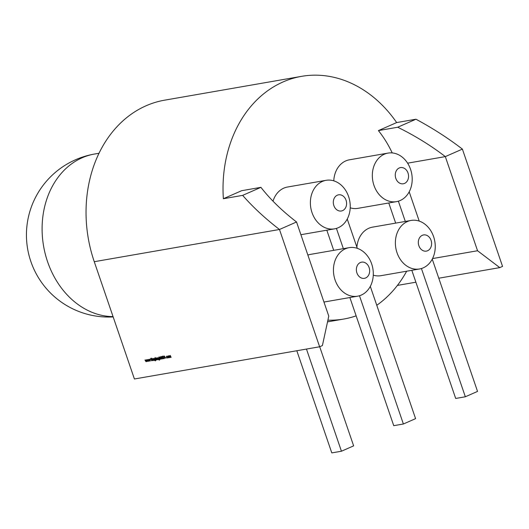 <?xml version="1.0" encoding="UTF-8"?>
<svg xmlns="http://www.w3.org/2000/svg" width="529" height="529" viewBox="0 0 529 529"><rect width="100%" height="100%" fill="white"/><g stroke="black" fill="none" stroke-linecap="round" stroke-linejoin="round"><path stroke-width="0.79" d="M346.052 200.227A8.213 6.593 80.1 0 0 337.317 195.194A8.213 6.593 80.1 0 0 333.859 205.589A8.213 6.593 80.1 0 0 342.6 210.621A8.213 6.593 80.1 0 0 346.052 200.227M312.017 212.625A24.632 19.778 -99.9 0 1 326.089 180.316A24.632 19.778 -99.9 0 1 348.604 196.55A24.632 19.778 -99.9 0 1 334.533 228.852A24.632 19.778 -99.9 0 1 312.017 212.625M408.004 173.003A8.213 6.593 80.1 0 0 399.263 167.971A8.213 6.593 80.1 0 0 395.811 178.366A8.213 6.593 80.1 0 0 404.553 183.404A8.213 6.593 80.1 0 0 408.004 173.003M373.97 185.401A24.632 19.778 -99.9 0 1 388.041 153.093A24.632 19.778 -99.9 0 1 410.557 169.326A24.632 19.778 -99.9 0 1 396.486 201.635A24.632 19.778 -99.9 0 1 373.97 185.401M369.11 267.568A8.213 6.593 80.1 0 0 360.368 262.529A8.213 6.593 80.1 0 0 356.916 272.924A8.213 6.593 80.1 0 0 365.651 277.963A8.213 6.593 80.1 0 0 369.11 267.568M335.075 279.96A24.632 19.778 -99.9 0 1 349.147 247.658A24.632 19.778 -99.9 0 1 371.656 263.885A24.632 19.778 -99.9 0 1 357.591 296.194A24.632 19.778 -99.9 0 1 335.075 279.96M431.062 240.345A8.213 6.593 80.1 0 0 422.321 235.306A8.213 6.593 80.1 0 0 418.862 245.701A8.213 6.593 80.1 0 0 427.604 250.739A8.213 6.593 80.1 0 0 431.062 240.345M397.021 252.736A24.632 19.778 -99.9 0 1 411.093 220.434A24.632 19.778 -99.9 0 1 433.608 236.661A24.632 19.778 -99.9 0 1 419.537 268.97A24.632 19.778 -99.9 0 1 397.021 252.736M349.147 247.658L310.556 254.37A24.632 19.778 80.1 0 0 307.871 255.084M411.093 220.434L372.509 227.146A24.632 19.778 80.1 0 0 356.89 247.208M388.041 153.093L349.457 159.804A24.632 19.778 80.1 0 0 333.773 180.839M326.089 180.316L287.505 187.028A24.632 19.778 80.1 0 0 273.004 201.179M167.944 356.91L167.964 355.977L168.87 356.81L168.606 357.842L167.7 357.015L167.964 355.977M163.897 358.662L163.117 358.259L163.686 358.464L163.845 357.994L162.707 356.764L162.892 356.123L163.448 356.467L162.846 356.725L163.983 357.974L163.838 358.695M163.686 358.464L163.97 357.935M163.62 356.533L163.21 356.268L162.707 356.764L162.892 356.123M160.823 357.254L160.71 356.5L161.16 357.194L161.576 359.032L160.697 357.505L160.948 357.194M159.255 359.938L159.421 359.039L159.09 359.462L158.197 358.655L158.462 357.63L159.031 357.895L159.064 357.558L159.698 359.548L159.348 360.156L158.574 359.687L159.705 359.727M159.698 359.548L159.546 360.07M159.546 358.986L159.242 359.396M156.134 359.978L155.129 357.472L155.632 358.503L155.969 358.06L156.875 358.9L156.604 359.932L156.022 359.647L156.134 359.978M155.857 358.404L155.969 358.06M153.245 360.48L152.63 358.675L152.881 358.979L153.185 358.543L153.919 359.389L154.098 360.335L153.238 358.774L153.377 360.428M153.073 358.893L153.185 358.543M153.893 358.966L153.483 358.662L153.02 359.317M147.776 361.433L146.692 359.707L147.624 360.923L147.545 359.561L148.378 360.791L148.418 359.409L148.563 361.294L147.73 360.064L147.803 361.419M94.261 261.703L134.412 378.989L319.628 346.773L279.471 229.487L94.261 261.703A123.164 98.877 -99.9 0 1 164.612 100.173L301.596 76.341A123.164 98.877 -99.9 0 1 396.671 122.569L378.407 130.597A100.173 80.421 80.1 0 1 392.214 152.921M146.037 361.737L144.953 360.011L145.878 361.228L145.806 359.865L146.632 361.095L146.672 359.713L146.817 361.598L145.984 360.368L146.064 361.724M149.522 361.128L148.437 359.409L149.363 360.619L149.31 359.251L150.117 360.487L150.157 359.105L150.302 360.99L149.469 359.76L149.548 361.115M151.565 360.771L150.719 358.305L151.182 359.217L151.697 358.133L151.32 359.376L152.603 360.593L151.294 359.555L151.691 360.718M152.775 360.566L152.154 358.761L152.901 360.507M155.262 360.633L155.427 359.733L155.09 360.163L154.203 359.35L154.468 358.325L155.03 358.589L155.063 358.252L155.705 360.242L155.347 360.851L154.58 360.381L155.705 360.421M155.705 360.242L155.552 360.765M155.552 359.68L155.248 360.09M157.424 359.753L156.802 357.948L157.351 357.888L157.549 359.7M157.344 358.034L157.166 358.503M158.078 359.641L157.457 357.835L158.204 359.588M159.996 359.31L159.13 356.777L159.632 357.822L159.937 357.373L160.671 358.212L160.849 359.158L159.983 357.597L160.122 359.251M159.804 357.743L159.937 357.373M160.644 357.796L160.227 357.492L159.765 358.14M161.715 357.974L161.206 356.48L162.489 358.669L162.198 356.308L162.582 358.926L161.848 357.915M162.489 358.669L162.813 358.14M164.274 355.944L165.855 358.285L165.2 357.564L164.506 357.683L164.387 358.543L164.274 355.944M167.455 356.572L166.695 356.434L166.45 357.22L167.184 357.855L167.64 357.571L167.257 358.08L166.318 357.267L166.628 356.209L167.29 356.539L166.78 356.394M167.184 357.855L167.481 357.465M167.64 357.571L167.455 357.988M170.371 355.733L170.364 357.505L169.406 355.957L169.452 357.664L168.837 355.858L169.082 356.149L169.353 355.733L169.862 356.11L170.126 355.6L171.138 357.366L170.331 355.759M169.981 356.05L170.126 355.6M170.153 356.5L169.564 355.891M373.269 275.159A24.632 19.778 80.1 0 0 380.953 275.682L419.537 268.97M349.874 297.536L356.143 315.853A123.164 98.877 -99.9 0 1 343.81 319.033A123.164 98.877 -99.9 0 1 327.894 320.177M326.816 230.194L333.713 250.343M406.675 271.205A123.164 98.877 -99.9 0 1 376.774 305.279M388.769 202.977L395.666 223.119M319.628 346.773L322.406 345.549L328.774 316.124L296.544 221.988C282.116 210.866 270.246 199.321 260.923 187.345L242.659 195.373L223.37 198.725A123.164 98.877 -99.9 0 1 301.596 76.341M223.37 198.725L241.627 190.704L260.923 187.345M350.211 207.824A24.632 19.778 80.1 0 0 357.895 208.347L396.486 201.635M242.659 195.373C252.968 207.156 265.241 218.53 279.471 229.487L296.544 221.988M438.779 278.221L499.766 267.614L502.55 266.391L462.392 149.105C448.136 138.155 432.662 128.197 415.966 119.217L396.671 122.569M415.893 282.202L397.411 285.415M499.766 267.614L477.555 250.746L432.543 258.575M477.555 250.746L445.319 156.61L407.608 163.17M415.966 119.217L397.702 127.238L378.407 130.597M397.702 127.238C414.974 135.715 430.851 145.508 445.319 156.61L462.392 149.105M347.242 219.032L357.273 248.319M370.3 286.374L415.582 418.637L403.389 424L393.741 425.673L356.143 315.853M336.424 228.402L343.361 248.663M359.482 295.744L403.389 424M398.377 201.185L405.307 221.439M421.428 268.52L465.341 396.776L455.694 398.449L411.82 270.312M465.341 396.776L477.535 391.414L432.253 259.15M409.195 191.809L419.219 221.096M296.815 350.74L331.795 452.897L341.443 451.224L306.463 349.061M319.701 346.74L353.636 445.861L341.443 451.224M153.126 358.874L153.43 358.437M153.483 358.662L153.265 359.211L153.483 358.662M155.592 360.745L154.818 360.275M155.288 360.057L154.937 359.945M154.448 359.244L154.713 358.219M154.852 358.431L155.42 359.76M155.361 359.112L154.673 358.49M154.732 358.457L154.342 359.336L155.347 359.806M155.023 359.938L155.228 359.171M155.876 358.391L156.214 357.954M156.849 359.826L156.267 359.535M156.286 358.179L155.824 359.072L156.842 359.581M156.868 358.867L156.22 358.199M156.524 359.707L156.736 358.92M157.278 358.087L157.45 357.736M159.586 360.051L158.819 359.581M159.282 359.363L158.938 359.244M158.442 358.55L158.707 357.518M158.852 357.736L159.414 359.065M159.355 358.417L158.674 357.796M158.726 357.763L158.343 358.642L159.348 359.112M159.017 359.244L159.229 358.477M159.877 357.71L160.181 357.267M160.227 357.492L160.009 358.034L160.227 357.492M161.14 357.366L160.697 357.505M162.734 358.563L162.925 358.093L162.582 358.629M162.826 358.814L162.165 358.378M164.016 358.609L163.362 358.153M163.93 358.358L164.089 357.888L163.778 358.424M162.952 356.652L163.137 356.01M163.21 356.268L163.091 356.619L163.21 356.268M165.312 357.478L164.506 357.683M165.041 357.32L164.446 356.427L164.493 357.419L165.174 357.267M167.475 357.974L167.065 357.855M166.562 357.161L166.873 356.103M167.878 356.242L168.209 355.865M168.804 357.743L168.447 357.624M168.857 356.784L168.222 356.11M168.282 356.09L167.838 356.996L168.837 357.492M168.526 357.624L168.731 356.837M170.107 355.997L170.371 355.495M99.042 153.251L94.479 154.045A82.107 65.92 80.1 0 0 82.134 157.774A82.107 65.92 80.1 0 0 47.577 261.729A82.107 65.92 80.1 0 0 113.061 316.62M94.479 154.045A82.107 82.107 0 0 0 30.867 261.538A82.107 82.107 0 0 0 113.166 316.917M343.81 319.033L327.53 321.863M334.533 228.852L300.902 234.704M357.591 296.194L323.953 302.046"/></g></svg>
